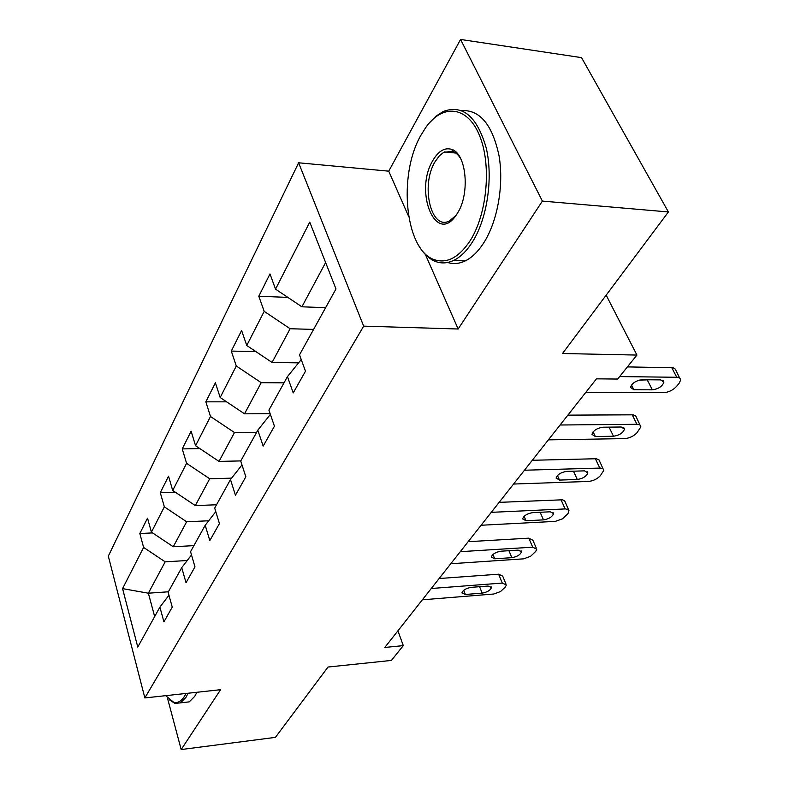 <?xml version="1.0" encoding="UTF-8"?>
<svg xmlns="http://www.w3.org/2000/svg" width="789" height="789" viewBox="0 0 789 789"><rect width="100%" height="100%" fill="white"/><g stroke="black" fill="none" stroke-linecap="round" stroke-linejoin="round"><path stroke-width="1.18" d="M298.627 162.79L108.32 556.137L144.86 697.93L363.67 326.143L298.627 162.79L388.74 171.164L408.594 216.314M425.409 254.551L458.153 329.003L542.388 201.087L460.569 39.45L388.74 171.164M460.569 39.45L581.542 57.636L668.401 211.955L562.527 353.511L636.93 355.07L606.169 295.165M167.416 697.861L181.184 749.55L275.41 737.37L328.017 667.04L391.393 660.432L403.307 645.619L397.922 630.825M542.388 201.087L668.401 211.955M168.945 595.251L159.901 607.096L163.925 621.85L172.249 607.126L168.116 592.253L181.736 567.646L186.036 582.706L194.972 566.877L190.553 551.708L205.199 525.247L209.815 540.603L219.441 523.561L214.697 508.086L230.487 479.564L235.447 495.216L245.843 476.803L240.734 461.032L257.816 430.183L263.161 446.14L274.434 426.188L268.921 410.112L287.443 376.649L293.232 392.902L305.481 371.205L299.514 354.843L335.976 288.952L309.761 222.133L275.539 289.139L269.986 273.921L258.802 296.23L287.877 297.404M159.901 607.096L137.769 647.069L122.571 588.624L143.618 547.428L139.821 533.522L152.543 532.91M258.802 296.23L264.187 311.359L246.75 345.493L241.612 330.502L231.295 351.095L236.286 365.988L220.18 397.528L215.407 382.783L205.85 401.838L210.485 416.493L195.564 445.716L191.116 431.218L182.239 448.911L186.579 463.321L172.702 490.472L168.55 476.221L160.285 492.691L164.339 506.854L151.419 532.151L147.523 518.146L139.821 533.522M636.93 355.07L617.639 379.055L596.464 378.838L384.825 647.444L403.307 645.619M193.916 545.633L173.264 546.747L186.658 521.766L208.671 520.779M191.5 554.963L181.736 567.646M151.419 532.151L173.264 546.747M164.339 506.854L186.658 521.766M216.531 504.773L195.327 505.591L209.696 478.775L231.591 478.144M215.782 511.637L205.199 525.247M172.702 490.472L195.327 505.591M186.579 463.321L209.696 478.775M240.803 460.914L219.017 461.407L234.481 432.55L256.642 432.293M241.996 464.908L230.487 479.564M195.564 445.716L219.017 461.407M210.485 416.493L234.481 432.55M270.154 413.702L244.521 413.821L261.218 382.685L284.01 382.852M270.38 414.383L257.816 430.183M220.18 397.528L244.521 413.821M236.286 365.988L261.218 382.685M298.577 362.851L272.067 362.447L290.135 328.737L313.588 329.407M301.23 359.557L287.443 376.649M246.75 345.493L272.067 362.447M264.187 311.359L290.135 328.737M325.61 307.68L301.901 306.803L325.62 262.559M275.539 289.139L301.901 306.803M458.153 329.003L363.67 326.143M181.184 749.55L220.595 689.704L144.86 697.93M168.373 591.789L148.362 593.2L154.664 616.554M187.21 560.525L165.177 561.827L148.362 593.2L122.571 588.624M143.618 547.428L165.177 561.827M231.295 351.095L255.823 351.569M205.85 401.838L226.621 401.838M182.239 448.911L199.873 448.606M160.285 492.691L175.276 492.188M619.631 376.58L677.751 377.29L679.94 378.197L680.68 379.992L679.013 383.503L676.39 386.58C672.77 390.289 668.53 392.32 663.667 392.666L585.823 392.34M679.595 377.931L675.295 369.114L673.135 367.753L627.403 366.905M660.669 379.894L663.884 382.152C662.395 386.363 658.549 388.928 652.345 389.835L633.863 389.736L630.51 387.399C631.989 383.168 635.855 380.604 642.118 379.706L660.669 379.894M650.235 379.785L639.248 380.111M470.185 240.625C487.237 214.026 491.734 164.299 479.357 135.116C467.187 105.608 442.363 103.684 425.685 127.611L421.168 134.83C397.271 175.543 405.378 251.671 435.104 259.916C447.481 263.615 459.178 257.184 470.185 240.625M429.216 123.114L435.942 116.21L443.132 111.515C462.709 104.237 477.079 116.397 486.241 148.016C493.322 178.235 487.148 218.888 472.384 242.095C466.753 250.922 460.589 256.997 453.872 260.321C447.886 263.181 442.057 263.674 436.386 261.78C429.354 259.305 423.368 253.703 418.417 244.994M457.462 213.168L456.328 214.924C435.952 245.931 413.683 191.49 432.964 160.295C438.516 150.995 444.72 147.336 451.574 149.348C466.447 153.303 470.254 193.729 457.462 213.168M461.161 159.565C458.843 155.305 456.052 152.563 452.787 151.34L443.783 152.287L439.503 155.67L435.074 161.715C420.31 185.445 431.11 231.197 449.493 220.9L455.973 215.436M461.664 110.598C479.89 109.671 492.336 124.672 499.013 155.601C504.092 184.912 497.534 221.393 483.756 242.854C478.085 251.632 471.871 257.678 465.106 260.972C459.119 263.802 453.3 264.295 447.629 262.471M165.7 695.661L173.728 702.299C177.673 703.315 181.243 701.332 184.448 696.362L186.026 693.462M188.117 693.235L185.957 697.368L180.484 702.851L174.961 703.433L169.26 699.735M196.915 692.278L194.725 696.401L189.202 701.875L183.699 702.486M560.091 425.005L637.906 424.285L640.126 425.113L640.885 426.81L636.96 432.796C633.567 436.258 629.484 438.191 624.73 438.605L548.385 439.858M639.968 424.985L635.835 416.138L633.182 414.817L567.873 415.132M621.229 426.997L624.494 429.098C623.103 432.944 619.434 435.331 613.487 436.248L595.36 436.524L591.967 434.354C593.348 430.488 597.036 428.111 603.033 427.204L621.229 426.997M524.458 470.224L600.804 468.055L603.043 468.804L603.802 470.412L600.202 475.875C597.007 479.11 593.091 480.965 588.426 481.438L513.57 484.042M603.043 468.794L599.058 459.957L596.385 458.734L532.299 460.283M584.511 470.865L587.805 472.808C586.503 476.339 583.002 478.558 577.292 479.485L559.509 480.087L556.097 478.085C557.379 474.544 560.9 472.315 566.66 471.398L584.511 470.865M491.271 512.347L565.654 508.905L568.997 510.276L567.991 513.619L562.508 518.827L555.328 521.381L481.112 525.247M568.524 509.694L564.707 500.887L562.468 499.802L499.131 502.366M550.239 511.805L553.543 513.609C552.33 516.854 548.976 518.945 543.483 519.872L526.036 520.76L522.614 518.906C523.817 515.641 527.19 513.55 532.723 512.633L550.239 511.805M460.273 551.679L532.703 547.181L536.767 549.223L535.692 551.462L530.504 556.363L523.551 558.849L450.775 563.75M536.214 547.951L532.881 540.248L528.817 538.167L468.143 541.698M518.166 550.12L521.49 551.777C520.346 554.775 517.13 556.748 511.844 557.675L494.733 558.799L491.291 557.093C492.425 554.085 495.66 552.122 500.985 551.195L518.166 550.12M431.267 588.505L502.287 583.071L506.36 584.955L505.394 586.977L500.473 591.592L493.727 594.018L422.352 599.808M505.887 583.83L502.701 576.128L498.628 574.205L439.128 578.524M488.095 586.04L491.429 587.568C490.344 590.35 487.257 592.204 482.158 593.131L465.372 594.472L461.93 592.904C463.005 590.113 466.102 588.259 471.24 587.341L488.095 586.04M671.695 367.595L676.755 377.221M652.345 389.835L647.394 380.19M633.863 389.736L631.486 385.022M632.186 414.758L636.91 424.235M613.487 436.248L609.059 427.135M595.36 436.524L593.131 431.869M595.379 458.705L599.788 468.025M577.292 479.485L573.465 471.191M559.509 480.087L557.438 475.53M560.999 499.743L565.131 508.915M543.483 519.872L540.149 512.288M526.036 520.76L524.113 516.322M528.817 538.167L532.703 547.181M511.844 557.675L508.905 550.702M494.733 558.799L492.947 554.499M498.628 574.205L502.287 583.071M482.158 593.131L479.564 586.7M465.372 594.472L463.725 590.31M663.884 382.152L663.026 380.485M465.106 260.972L453.872 260.321M444.513 151.902L455.914 153.076M452.787 151.34L451.574 149.348M435.104 259.916L436.386 261.78M189.202 701.875L180.484 702.851M173.728 702.299L174.961 703.433M624.494 429.098L623.764 427.628M587.805 472.808L587.194 471.506M553.543 513.609L553.03 512.456M521.49 551.777L521.056 550.761M491.429 587.568L491.054 586.661"/></g></svg>
